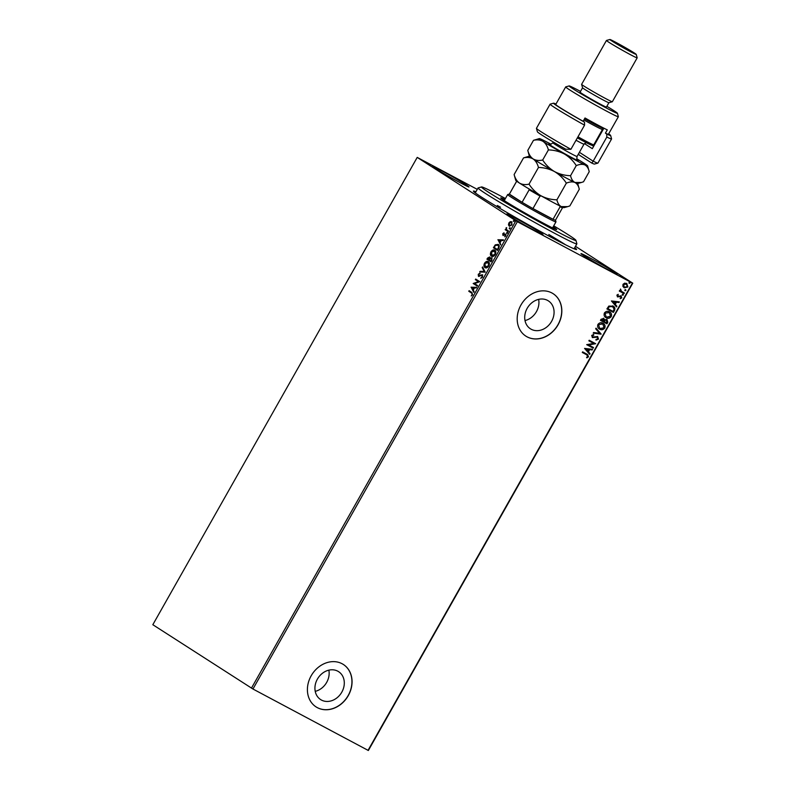 <?xml version="1.0" encoding="UTF-8"?>
<svg xmlns="http://www.w3.org/2000/svg" width="790" height="790" viewBox="0 0 790 790"><rect width="100%" height="100%" fill="white"/><g stroke="black" fill="none" stroke-linecap="round" stroke-linejoin="round"><path stroke-width="1.19" d="M574.705 247.675A59.28 2.232 -150.5 0 1 576.502 249.531A59.28 2.232 -150.5 0 1 552.575 238.037A59.28 2.232 -150.5 0 1 500.465 208.698A59.28 2.232 -150.5 0 1 473.388 191.19A59.28 2.232 -150.5 0 1 475.906 191.782M565.531 244.772A56.761 2.133 29.5 0 0 548.813 234.521M500.514 207.197A56.761 2.133 29.5 0 0 497.325 205.489M527.532 307.715A5.046 4.207 122.7 0 0 527.996 307.004M317.758 678.501A5.046 4.207 122.7 0 0 318.222 677.79M321.441 700.058A16.6 13.825 122.7 0 0 341.537 692.623A16.6 13.825 122.7 0 0 338.594 671.658A16.6 13.825 122.7 0 0 337.784 671.184A16.6 13.825 122.7 0 0 317.689 678.62A16.6 13.825 122.7 0 0 320.631 699.585A16.6 13.825 122.7 0 0 321.441 700.058M315.23 691.339A16.6 13.825 122.7 0 0 328.857 670.157M531.226 329.272A16.6 13.825 122.7 0 0 551.321 321.836A16.6 13.825 122.7 0 0 548.369 300.881A16.6 13.825 122.7 0 0 547.559 300.397A16.6 13.825 122.7 0 0 527.463 307.843A16.6 13.825 122.7 0 0 530.406 328.798A16.6 13.825 122.7 0 0 531.226 329.272M525.004 320.562A16.6 13.825 122.7 0 0 538.632 299.371M527.098 336.856A25.221 21.014 122.7 0 0 557.631 325.549A25.221 21.014 122.7 0 0 553.158 293.702A25.221 21.014 122.7 0 0 551.924 292.971A25.221 21.014 122.7 0 0 521.38 304.278A25.221 21.014 122.7 0 0 525.864 336.125A25.221 21.014 122.7 0 0 527.098 336.856M525.804 336.096A25.221 21.014 122.7 0 0 526.979 336.777A25.221 21.014 122.7 0 0 557.493 325.51A25.221 21.014 122.7 0 0 553.099 293.663M317.313 707.633A25.221 21.014 122.7 0 0 347.857 696.336A25.221 21.014 122.7 0 0 343.374 664.479A25.221 21.014 122.7 0 0 342.139 663.758A25.221 21.014 122.7 0 0 311.606 675.055A25.221 21.014 122.7 0 0 316.079 706.912A25.221 21.014 122.7 0 0 317.313 707.633M316.02 706.872A25.221 21.014 122.7 0 0 317.195 707.563A25.221 21.014 122.7 0 0 347.719 696.296A25.221 21.014 122.7 0 0 343.314 664.439M534.544 230.512A20.807 0.78 29.5 0 0 542.967 234.531A20.807 0.78 29.5 0 0 533.764 228.527A20.807 0.78 29.5 0 0 515.169 218.05A20.807 0.78 29.5 0 0 506.736 214.041A20.807 0.78 29.5 0 0 515.949 220.035A20.807 0.78 29.5 0 0 534.544 230.512M460.57 182.934A20.807 0.78 29.5 0 0 469.003 186.953A20.807 0.78 29.5 0 0 459.8 180.959A20.807 0.78 29.5 0 0 441.205 170.482A20.807 0.78 29.5 0 0 432.772 166.463A20.807 0.78 29.5 0 0 441.975 172.457A20.807 0.78 29.5 0 0 460.57 182.934M608.774 270.101A20.807 0.78 29.5 0 0 617.197 274.12A20.807 0.78 29.5 0 0 607.994 268.116A20.807 0.78 29.5 0 0 589.399 257.639A20.807 0.78 29.5 0 0 580.976 253.629A20.807 0.78 29.5 0 0 590.179 259.624A20.807 0.78 29.5 0 0 608.774 270.101M575.466 246.332L632.76 283.185L368.357 750.5L252.958 689.018L152.826 624.712L417.219 157.398L517.351 221.704L252.958 689.018M508.474 224.844L508.879 222.938L510.271 221.664L511.663 221.773L511.989 224.933L509.214 226.108L508.474 224.844L508.879 222.938M508.148 231.598L505.146 229.663L505.926 229.357L506.36 227.629L506.499 229.604L508.483 231.006L508.148 231.598M502.776 233.722L503.852 232.862L503.25 234.758L505.659 234.028L505.827 235.825L504.731 236.783L505.343 234.63L502.924 235.351L502.776 233.722L504.218 233.06M503.25 234.758L505.659 234.028M505.047 236.644L505.788 235.855L504.978 234.581M498.52 248.613L497.512 250.4L493.404 247.754L495.241 244.861L498.184 244.387C499.418 245.058 499.527 246.47 498.52 248.613M491.044 261.816L486.936 259.179L487.558 258.093L489.573 256.977L490.037 258.261L491.775 257.718L491.913 260.285L491.044 261.816M485.198 272.155L479.698 271.977L480.063 271.335L484.24 271.464L482.176 267.593L482.542 266.951L485.198 272.155M477.624 285.546L477.288 286.138L473.18 283.491L478.414 281.625L475.353 279.65L475.689 279.058L479.797 281.704L474.563 283.58L477.624 285.546M471.512 293.031L468.786 291.273L469.112 290.681L471.887 292.468L472.538 294.798L471.245 295.944L472.114 294.532L471.887 293.228L468.786 291.273M251.447 688.149L515.84 220.835M471.067 287.234L476.627 287.313L476.261 287.955L474.494 287.906L473.279 290.058L474.148 291.698L473.783 292.34L471.117 287.135M482.552 277.093L480.675 278.238L482.107 276.865L482.019 275.345L478.434 276.263L478.256 274.278L479.787 273.241L478.671 274.555L478.75 275.661L482.354 274.752L482.552 277.093M481.071 278.189L482.473 277.063L482.384 275.542L481.505 275.276M479.234 276.362L478.552 276.332M478.75 275.661L479.856 275.848L480.31 275.177M485.307 267.761L485.001 267.593C483.806 266.882 483.628 265.45 484.477 263.277C485.88 261.411 487.163 260.878 488.319 261.678C489.514 262.399 489.682 263.84 488.822 266.013C487.43 267.85 486.156 268.373 485.001 267.593L485.179 267.692M491.775 256.345L491.459 256.177C490.264 255.466 490.086 254.025 490.936 251.862C492.338 249.986 493.622 249.452 494.787 250.262C495.982 250.973 496.15 252.415 495.281 254.587C493.888 256.424 492.614 256.957 491.459 256.177L491.637 256.276M497.907 239.785L503.467 239.864L503.102 240.506L501.344 240.446L500.119 242.609L500.633 244.89L497.967 239.686M506.795 233.277L506.736 232.566L507.358 232.3L506.795 233.277L507.417 233.011M507.17 233.475L506.736 232.566L507.358 232.3M509.362 228.754L509.293 228.034L509.915 227.767L509.985 228.478L509.362 228.754L509.985 228.478M509.738 228.952L509.293 228.034L509.915 227.767M513.539 221.368L514.093 220.38L513.539 221.368L514.162 221.091M513.915 221.565L513.48 220.657L514.093 220.38M417.219 157.398L477.279 189.363M626.697 283.472L627.912 286.948L624.248 287.807L622.885 286.335L623.004 284.321L624.683 283.146L626.934 283.62M620.446 289.101L620.97 291.046L624.376 293.001L624.041 293.594L619.301 291.066L619.627 290.473L620.328 290.848L620.545 289.041L621.493 291.401M621.088 295.865L621.75 297.84L620.417 298.709L620.17 298.136L621.128 297.593L620.772 296.467L617.504 296.902L616.901 295.114L618.215 294.334L617.82 296.299L621.246 295.954M618.057 294.374L617.267 295.233L617.82 296.299M620.012 296.21L617.375 296.823M612.912 305.987C614.837 306.895 615.341 308.436 614.413 310.618L613.405 312.396L606.908 308.939L608.833 306.066L613.297 306.214M603.669 318.36L604.646 319.812L606.996 319.486L607.816 322.281L606.947 323.821L600.449 320.355L601.062 319.269L603.846 318.459M601.091 334.16L593.211 333.153L593.567 332.511L599.551 333.271L595.68 328.778L596.045 328.136L601.15 334.061L593.27 333.044M593.517 347.541L593.181 348.133L586.694 344.667L593.705 343.413L588.866 340.836L589.192 340.243L595.69 343.709L588.688 344.963L593.517 347.541M587.01 354.197L588.491 356.813L586.921 357.87L586.595 357.297L587.819 356.468L586.615 354.75L582.289 352.449L582.625 351.856L587.75 354.621M587.138 355.046L582.299 352.429M368.022 750.382L632.415 283.067L517.351 221.704M584.57 348.41L592.52 349.318L592.154 349.96L589.626 349.634L588.402 351.797L590.041 353.693L589.676 354.335L584.57 348.41M597.28 337.113L592.441 337.616L591.7 335.434L593.636 334.535L593.774 335.207L592.362 335.799L592.747 337.004L597.665 336.56L598.504 339.117L596.114 340.085L596.055 339.424L597.813 338.801L597.319 337.142L592.273 337.518M593.438 334.555L592.125 335.641L592.747 337.004M602.79 323.12C604.666 324.068 605.249 325.658 604.538 327.88C602.997 329.667 601.308 330.052 599.482 329.035L599.709 329.193C597.832 328.245 597.24 326.665 597.921 324.433C599.472 322.616 601.17 322.231 603.027 323.268C604.903 324.216 605.486 325.806 604.775 328.038C603.234 329.815 601.545 330.2 599.709 329.193L599.383 328.996M609.248 311.695C611.124 312.643 611.707 314.232 611.006 316.464C609.465 318.251 607.777 318.637 605.94 317.62L606.177 317.768C604.301 316.829 603.698 315.24 604.38 313.018C605.93 311.201 607.629 310.806 609.485 311.843C611.361 312.8 611.944 314.39 611.233 316.612C609.692 318.4 608.004 318.785 606.177 317.768L605.841 317.57M611.42 300.96L619.36 301.869L619.005 302.511L616.476 302.185L615.252 304.348L616.891 306.244L616.526 306.885L611.42 300.96M622.431 295.154L622.263 294.443L623.083 294.236L623.35 295.016L622.53 295.223L622.263 294.443M623.083 294.236L623.35 295.016L622.293 295.075M624.989 290.631L624.821 289.91L625.64 289.713L625.907 290.493L625.087 290.69L624.821 289.91M625.64 289.713L625.907 290.493L624.851 290.542M629.166 283.245L629.008 282.524L629.827 282.326L630.084 283.106L629.265 283.314L629.008 282.524M629.827 282.326L630.084 283.106L629.028 283.156M587.632 354.552L588.491 356.813M588.254 356.665L586.684 357.712M587.019 354.967L586.377 354.601M592.214 349.279L592.154 349.96M591.917 349.812L589.626 349.634M589.389 349.486L588.402 351.797M588.175 351.639L590.041 353.693M589.804 353.545L589.478 354.118M588.817 349.536L585.933 349.052L587.879 351.185L588.817 349.536L586.17 349.2L587.879 351.185M593.27 347.412L593.181 348.133M592.954 347.985L586.703 344.647M588.876 340.816L593.705 343.413M595.384 343.69L588.688 344.963M597.428 336.402L598.504 339.117M598.267 338.959L595.877 339.937M596.006 328.206L601.15 334.061M602.879 323.969L598.366 324.611L599.808 328.443M602.454 323.703L598.603 324.769L599.62 328.334M600.044 328.601L604.093 327.702L602.77 323.9M606.76 319.338L607.579 322.132L606.947 323.821M606.71 323.663L600.459 320.335M603.442 318.202L604.646 319.812M606.621 320.059L604.735 320.236L603.965 321.431L606.611 322.873L606.661 320.078L604.972 320.385L604.192 321.589M603.323 318.943L601.21 319.97L603.53 321.234L603.353 318.953L601.447 320.118M609.347 312.554L604.824 313.196L606.276 317.027M608.912 312.287L605.061 313.344L606.088 316.918M606.503 317.175L610.561 316.276L609.238 312.475M612.675 305.839C614.6 306.747 615.104 308.288 614.176 310.46L614.413 310.618M614.176 310.46L613.405 312.396M613.168 312.248L606.918 308.92M612.793 306.698L609.041 306.56L607.678 308.544L613.07 311.448L614.156 309.147L612.576 306.579L609.268 306.708L607.905 308.702M619.064 301.829L619.005 302.511M618.768 302.353L616.476 302.185M616.24 302.037L615.252 304.348M615.015 304.19L616.891 306.244M616.654 306.095L616.328 306.658M615.667 302.086L612.783 301.592L614.729 303.735L615.667 302.086L613.01 301.75L614.729 303.735M617.582 296.151L617.267 295.233L617.523 296.112M620.851 295.707L621.75 297.84M621.513 297.692L620.189 298.561M622.846 294.087L623.113 294.868M624.13 292.873L624.041 293.594M623.804 293.446L619.311 291.046M625.413 289.555L625.67 290.335M626.46 283.324L627.912 286.948M627.675 286.79L623.873 287.58M626.44 284.114L623.35 284.489L624.347 287.066M626.134 283.916L623.587 284.637L624.268 287.027M624.584 287.214L627.329 286.632L626.342 284.044M629.591 282.178L629.847 282.958M469.151 291.471L469.467 290.908M471.462 295.638L471.828 294.877M472.203 295.075L472.114 294.532M472.479 294.729L471.887 293.228M471.492 287.333L476.518 287.501M473.921 292.093L471.433 287.432M472.993 289.535L474.306 288.083L472.084 287.827L472.993 289.535L473.931 287.886M477.308 286.108L473.18 283.491M473.625 283.561L478.414 281.625M478.789 281.823L475.353 279.65M475.728 279.848L476.044 279.295M482.384 275.542L481.87 275.473L482.384 275.542M478.809 276.46L478.256 274.278M478.622 274.476L480.162 273.439M479.125 275.858L479.856 275.848L479.125 275.858M480.675 275.374L482.729 274.959M480.172 271.987L480.063 271.335M480.429 271.533L484.24 271.464M484.606 271.671L482.176 267.593M485.376 267.79C484.171 267.089 484.003 265.647 484.843 263.475L484.477 263.277M484.843 263.475C486.245 261.609 487.529 261.075 488.694 261.875M488.358 262.468L484.912 263.524L485.475 267.089L488.753 265.963L488.111 262.329M488.753 265.963L488.22 262.389M485.337 267.01L488.388 265.766M491.064 261.786L486.936 259.179M487.312 259.377L489.948 257.175M492.15 257.915L490.037 258.261M491.815 258.508L490.185 258.765L489.435 259.979L491.331 261.154L491.736 258.468M489.612 257.767L487.697 258.853L489.01 259.703L489.553 259.604L489.524 257.718M489.553 259.604L489.563 257.738M491.716 260.483L491.765 258.488M490.965 260.957L491.341 260.285M491.834 256.375C490.639 255.664 490.462 254.222 491.301 252.059L490.936 251.862M491.301 252.059C492.713 250.193 493.997 249.65 495.152 250.46M494.817 251.042L491.37 252.109L492.308 255.871L495.221 254.538L494.57 250.914M495.221 254.538L494.678 250.963M491.795 255.585L494.846 254.341M497.522 250.371L493.404 247.754M493.77 247.951L495.241 244.861M495.607 245.058L498.549 244.584M498.214 245.177L495.449 245.423L494.155 247.438L497.424 249.541L498.944 247.448L497.927 245.019M498.944 247.448L498.065 245.088M497.424 249.541L498.569 247.25M498.342 239.883L503.368 240.051M500.761 244.643L498.283 239.982M499.843 242.086L501.146 240.624L498.934 240.367L499.843 242.086L500.781 240.427M505.462 234.117L506.035 234.225M503.299 235.548L503.151 233.919M507.111 232.764L507.723 232.497M508.168 231.569L505.146 229.663M505.521 229.86L505.837 229.297M506.262 228.478L505.926 229.357M506.736 227.826L506.005 228.014M509.669 228.241L510.291 227.964M509.254 223.136L510.271 221.664M510.646 221.862L512.038 221.97M509.589 226.305L508.849 225.041M511.703 222.563L509.244 223.175L509.639 225.565L511.989 224.893L511.535 222.474M511.989 224.893L511.604 222.504M509.55 225.515L511.624 224.696M513.846 220.854L514.468 220.578M505.422 198.517A54.234 2.044 29.5 0 0 481.574 186.953A54.234 2.044 29.5 0 0 482.196 187.842A54.234 2.044 29.5 0 0 533.161 218.554A54.234 2.044 29.5 0 0 575.92 240.328A54.234 2.044 29.5 0 0 575.229 239.577A54.234 2.044 29.5 0 0 553.721 225.841M575.92 240.328L576.878 243.764A56.761 2.133 -150.5 0 1 576.868 243.853A56.761 2.133 -150.5 0 1 531.196 220.45A56.761 2.133 -150.5 0 1 478.789 188.83A56.761 2.133 -150.5 0 1 478.069 187.951A56.761 2.133 -150.5 0 1 478.148 187.901L481.574 186.953M553.158 226.839A32.163 1.215 -150.5 0 1 556.298 229.051A32.163 1.215 -150.5 0 1 556.703 229.544A32.163 1.215 -150.5 0 1 530.821 216.292A32.163 1.215 -150.5 0 1 501.127 198.369A32.163 1.215 -150.5 0 1 500.722 197.875A32.163 1.215 -150.5 0 1 504.859 199.514M555.498 220.153L555.962 221.842A27.749 1.047 -150.5 0 1 555.962 221.891A27.749 1.047 -150.5 0 1 544.725 216.529A27.749 1.047 -150.5 0 1 519.938 202.566A27.749 1.047 -150.5 0 1 507.664 194.557A27.749 1.047 -150.5 0 1 507.703 194.538L509.392 194.064M517.549 181.433L516.462 181.631A26.485 0.997 -150.5 0 1 516.453 181.582L509.382 194.083A26.485 0.997 29.5 0 0 509.382 194.133A26.485 0.997 29.5 0 0 522.081 202.299A26.485 0.997 29.5 0 0 532.964 208.57A26.485 0.997 29.5 0 0 544.764 215.058A26.485 0.997 29.5 0 0 553.039 219.274A26.485 0.997 29.5 0 0 555.489 220.173L562.559 207.661A26.485 0.997 -150.5 0 1 560.11 206.773L559.36 205.509M541.545 196.009L540.044 196.068L532.964 208.57L553.039 219.274L560.11 206.773M516.462 181.631L509.382 194.133L522.081 202.299L529.162 189.797L528.816 188.682M540.044 196.068A26.485 0.997 -150.5 0 1 529.162 189.797M562.431 207.128L562.569 207.622A26.485 0.997 -150.5 0 1 562.569 207.622A26.485 0.997 -150.5 0 1 562.559 207.661M516.453 181.582A26.485 0.997 -150.5 0 1 516.492 181.552L516.986 181.414M606.829 137.055L606.76 134.014A32.795 1.234 29.5 0 0 610.631 135.465L611.588 138.892A35.313 1.333 -150.5 0 1 611.579 138.951A35.313 1.333 -150.5 0 1 606.829 137.055L593.171 161.19A35.313 1.333 29.5 0 0 597.882 163.115L594.445 164.063A32.795 1.234 -150.5 0 1 591.799 163.086L578.942 154.82A17.657 0.662 29.5 0 0 578.231 154.366M597.882 163.115A35.313 1.333 29.5 0 0 597.931 163.086L611.579 138.951M579.386 152.312L593.171 161.19L591.799 163.086M580.512 91.403A27.749 1.047 29.5 0 0 580.344 91.314A27.749 1.047 29.5 0 0 569.146 85.932A27.749 1.047 29.5 0 0 580.986 93.724A27.749 1.047 29.5 0 0 606.177 107.924A27.749 1.047 29.5 0 0 617.415 113.247A27.749 1.047 29.5 0 0 606.858 106.314M606.108 110.877A30.267 1.136 -150.5 0 1 579.06 95.639A30.267 1.136 -150.5 0 1 565.67 86.91A30.267 1.136 -150.5 0 1 565.709 86.88L555.735 104.458A30.267 1.136 29.5 0 0 583.148 121.275L585.015 117.987A30.267 1.136 -150.5 0 0 598.04 125.136A30.267 1.136 -150.5 0 0 607.283 129.866L605.426 133.155A30.267 1.136 29.5 0 0 608.428 134.27L618.363 116.723A30.267 1.136 -150.5 0 1 606.108 110.877M582.566 87.779A15.138 0.573 29.5 0 0 582.566 87.809A15.138 0.573 29.5 0 0 589.478 92.272A15.138 0.573 29.5 0 0 602.78 99.767A15.138 0.573 29.5 0 0 608.893 102.7A15.138 0.573 29.5 0 0 608.912 102.69L606.434 107.075A15.138 0.573 29.5 0 1 600.301 104.152A15.138 0.573 29.5 0 1 586.782 96.538A15.138 0.573 29.5 0 1 580.087 92.173L582.566 87.789L581.608 84.372A17.657 0.662 29.5 0 0 589.676 89.586A17.657 0.662 29.5 0 0 605.199 98.325A17.657 0.662 29.5 0 0 612.329 101.752A17.657 0.662 29.5 0 0 612.349 101.732L637.175 57.858A17.657 0.662 -150.5 0 1 630.025 54.451A17.657 0.662 -150.5 0 1 614.245 45.553A17.657 0.662 -150.5 0 1 606.444 40.468A17.657 0.662 -150.5 0 1 606.463 40.448L609.9 39.5A15.138 0.573 29.5 0 0 616.358 43.746A15.138 0.573 29.5 0 0 630.094 51.498A15.138 0.573 29.5 0 0 636.226 54.392A15.138 0.573 29.5 0 0 629.314 49.928A15.138 0.573 29.5 0 0 616.002 42.433A15.138 0.573 29.5 0 0 609.9 39.5M606.444 40.468L581.618 84.342A17.657 0.662 29.5 0 0 581.608 84.372M584.561 125.176L570.903 149.31A35.313 1.333 29.5 0 1 536.45 128.365A35.313 1.333 29.5 0 1 536.45 128.306L550.107 104.171A35.313 1.333 -150.5 0 1 550.156 104.142L553.583 103.194A32.795 1.234 29.5 0 0 584.491 122.134L584.561 125.176A35.313 1.333 -150.5 0 1 550.107 104.171M606.76 134.014L605.426 133.155M610.631 135.465A32.795 1.234 29.5 0 0 608.665 133.856M555.972 104.053A32.795 1.234 29.5 0 0 553.583 103.194M583.148 121.275L584.491 122.134M570.903 149.31L565.818 149.231A32.795 1.234 -150.5 0 1 537.407 131.792L536.45 128.365M617.415 113.247L618.363 116.673A30.267 1.136 -150.5 0 1 618.363 116.723M603.896 128.197L592.312 148.658L584.432 143.592M592.648 145.133A24.599 0.928 -150.5 0 1 593.843 145.953M592.056 145.301L593.636 146.318M636.226 54.392L637.175 57.828A17.657 0.662 -150.5 0 1 637.175 57.858M514.122 174.55L515.732 180.347A27.749 1.047 29.5 0 0 519.465 183.073C516.927 181.246 515.149 178.402 514.122 174.55L523.553 157.881C527.197 157.042 530.386 157.398 533.122 158.938C535.66 160.765 537.437 163.609 538.464 167.47L529.033 184.139C525.399 184.978 522.21 184.623 519.465 183.073A27.749 1.047 -150.5 0 0 540.864 195.713C536.025 192.8 532.085 188.938 529.033 184.139M529.369 156.153L523.553 157.881M556.911 199.821C551.223 199.702 545.87 198.339 540.864 195.713A27.749 1.047 29.5 0 0 561.275 206.605C559.083 205.39 557.621 203.129 556.911 199.821L566.341 183.152C569.679 181.769 572.543 181.542 574.932 182.47C577.125 183.675 578.576 185.936 579.297 189.244L569.867 205.914L567.664 206.634L561.275 206.605A27.749 1.047 29.5 0 0 564.001 207.651L567.526 206.674M538.464 167.47C544.152 167.589 549.504 168.961 554.511 171.578C559.35 174.491 563.29 178.352 566.341 183.152M577.707 183.507L579.297 189.244M551.045 144.234A27.749 1.047 29.5 0 0 542.078 139.642A27.749 1.047 29.5 0 0 539.353 138.586A27.749 1.047 29.5 0 0 543.056 141.39A27.749 1.047 29.5 0 0 564.445 154.03A27.749 1.047 29.5 0 0 584.857 164.912C587.049 166.127 588.511 168.389 589.221 171.697L583.524 181.779L581.322 182.5L574.932 182.47C572.73 181.256 571.279 178.994 570.558 175.686C564.86 175.568 559.518 174.195 554.511 171.578C549.672 168.665 545.732 164.804 542.69 160.005C539.047 160.844 535.857 160.489 533.122 158.938C530.584 157.111 528.806 154.267 527.779 150.416L529.379 156.213A27.749 1.047 29.5 0 0 533.122 158.938A27.749 1.047 29.5 0 0 554.511 171.578A27.749 1.047 29.5 0 0 574.932 182.47A27.749 1.047 29.5 0 0 577.648 183.517L581.173 182.539M539.353 138.586L533.487 140.324C537.121 139.484 540.311 139.84 543.056 141.39C545.594 143.217 547.371 146.061 548.398 149.922C554.096 150.041 559.448 151.413 564.445 154.03C569.284 156.943 573.224 160.805 576.265 165.604C579.603 164.221 582.467 163.984 584.857 164.912A27.749 1.047 29.5 0 0 587.622 165.9A27.749 1.047 29.5 0 0 583.879 163.165A27.749 1.047 29.5 0 0 576.759 158.78M587.622 165.9L589.221 171.697M576.265 165.604L570.558 175.686M548.398 149.922L542.69 160.005M533.487 140.324L527.779 150.416M584.561 118.796A21.439 0.81 29.5 0 0 601.99 127.694L602.464 129.412A22.703 0.859 -150.5 0 1 602.464 129.451A22.703 0.859 -150.5 0 1 583.909 119.932M577.974 136.818A22.703 0.859 29.5 0 0 593.744 144.827A22.703 0.859 29.5 0 0 593.774 144.807L602.464 129.451M601.99 127.694A21.439 0.81 29.5 0 0 600.054 126.203M593.744 144.827L592.026 145.301A21.439 0.81 -150.5 0 1 577.371 137.875M578.695 153.536L578.942 154.82M577.371 159.886A16.906 0.632 -150.5 0 1 564.06 153.339A16.906 0.632 -150.5 0 1 549.781 144.284M553.326 142.032L552.882 142.812A13.874 0.523 29.5 0 0 565.442 150.525A13.874 0.523 29.5 0 0 577.036 156.479C576.73 159.175 576.888 160.35 577.49 160.014M587.246 142.763C587.237 142.072 586.15 142.546 583.988 144.195A13.874 0.523 -150.5 0 1 576.029 140.255M576.868 243.853L574.073 248.801M478.069 187.951L475.274 192.898M507.664 194.557L504.257 200.581M555.962 221.891L552.556 227.905M569.146 85.932L565.709 86.88M608.893 102.7L612.329 101.752M583.988 144.195L577.036 156.479M549.613 144.234C549.643 144.935 550.729 144.452 552.882 142.812"/></g></svg>
